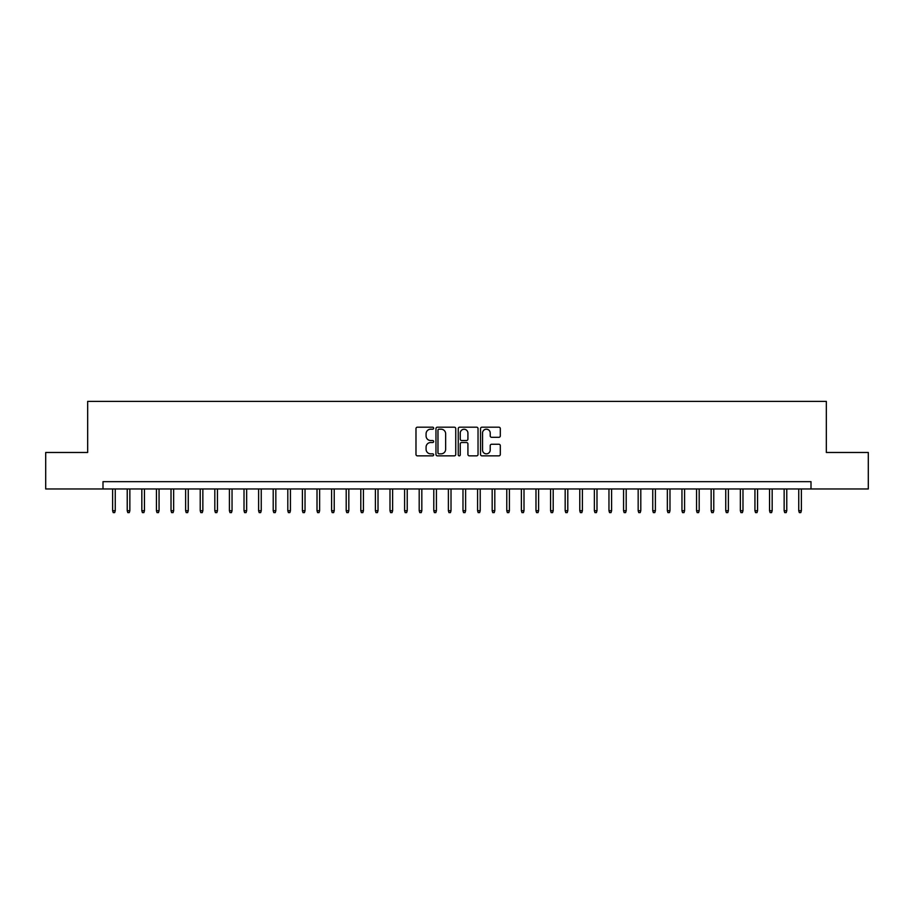 <?xml version="1.0" encoding="UTF-8"?>
<svg xmlns="http://www.w3.org/2000/svg" width="914" height="914" viewBox="0 0 914 914"><rect width="100%" height="100%" fill="white"/><g stroke="black" fill="none" stroke-linecap="round" stroke-linejoin="round"><path stroke-width="1.37" d="M433.647 428.198A1.005 1.005 0 0 0 432.642 427.192L417.412 427.192A1.428 1.428 0 0 0 415.984 428.632L415.984 454.418A1.428 1.428 0 0 0 417.412 455.858L432.642 455.858A1.005 1.005 0 0 0 433.647 454.852A1.005 1.005 0 0 0 432.642 453.847L430.665 453.847A4.581 4.581 0 0 1 426.084 449.265L426.084 447.117A4.581 4.581 0 0 1 430.665 442.525L432.642 442.525A1.005 1.005 0 0 0 433.647 441.531A1.005 1.005 0 0 0 432.642 440.525L430.665 440.525A4.581 4.581 0 0 1 426.084 435.932L426.084 433.784A4.581 4.581 0 0 1 430.665 429.203L432.642 429.203A1.005 1.005 0 0 0 433.647 428.198M498.873 437.303A1.428 1.428 0 0 0 500.312 435.864L500.312 428.632A1.428 1.428 0 0 0 498.873 427.192L481.964 427.192A1.428 1.428 0 0 0 480.536 428.632L480.536 454.418A1.428 1.428 0 0 0 481.964 455.858L498.873 455.858A1.428 1.428 0 0 0 500.312 454.418L500.312 445.678A1.428 1.428 0 0 0 498.873 444.25L491.641 444.25A1.428 1.428 0 0 0 490.212 445.678L490.212 450.019A3.827 3.827 0 0 1 486.374 453.847A3.827 3.827 0 0 1 482.546 450.019L482.546 433.042A3.827 3.827 0 0 1 486.374 429.203A3.827 3.827 0 0 1 490.212 433.042L490.212 435.864A1.428 1.428 0 0 0 491.641 437.303L498.873 437.303M102.996 488.967L45.7 488.967L45.7 452.476L87.664 452.476L87.664 401.383L826.336 401.383L826.336 452.476L868.3 452.476L868.3 488.967L811.004 488.967L811.004 481.667L102.996 481.667L102.996 488.967L811.004 488.967M455.743 428.632A1.428 1.428 0 0 0 454.315 427.192L437.406 427.192A1.428 1.428 0 0 0 435.967 428.632L435.967 454.418A1.428 1.428 0 0 0 437.406 455.858L454.315 455.858A1.428 1.428 0 0 0 455.743 454.418L455.743 428.632M459.685 427.192L476.594 427.192A1.428 1.428 0 0 1 478.033 428.632L478.033 454.418A1.428 1.428 0 0 1 476.594 455.858L469.362 455.858A1.428 1.428 0 0 1 467.922 454.418L467.922 443.964A1.428 1.428 0 0 0 466.494 442.525L461.696 442.525A1.428 1.428 0 0 0 460.256 443.964L460.256 454.852A1.005 1.005 0 0 1 459.262 455.858A1.005 1.005 0 0 1 458.257 454.852L458.257 428.632A1.428 1.428 0 0 1 459.685 427.192M438.983 429.203A1.005 1.005 0 0 0 437.977 430.208L437.977 452.841A1.005 1.005 0 0 0 438.983 453.847L441.062 453.847A4.581 4.581 0 0 0 445.644 449.265L445.644 433.784A4.581 4.581 0 0 0 441.062 429.203L438.983 429.203M467.922 433.11A3.827 3.827 0 0 0 464.095 429.272A3.827 3.827 0 0 0 460.256 433.11L460.256 439.086A1.428 1.428 0 0 0 461.696 440.525L466.494 440.525A1.428 1.428 0 0 0 467.922 439.086L467.922 433.11M115.255 510.72L114.673 512.617L113.21 512.617L112.628 510.72L115.255 510.72L115.255 488.967M112.628 510.72L112.628 488.967M129.857 510.72L129.274 512.617L127.811 512.617L127.229 510.72L129.857 510.72L129.857 488.967M127.229 510.72L127.229 488.967M144.458 510.72L143.875 512.617L142.413 512.617L141.83 510.72L144.458 510.72L144.458 488.967M141.83 510.72L141.83 488.967M159.059 510.72L158.465 512.617L157.014 512.617L156.431 510.72L159.059 510.72L159.059 488.967M156.431 510.72L156.431 488.967M173.649 510.72L173.066 512.617L171.603 512.617L171.021 510.72L173.649 510.72L173.649 488.967M171.021 510.72L171.021 488.967M188.25 510.72L187.667 512.617L186.205 512.617L185.622 510.72L188.25 510.72L188.25 488.967M185.622 510.72L185.622 488.967M202.851 510.72L202.268 512.617L200.806 512.617L200.223 510.72L202.851 510.72L202.851 488.967M200.223 510.72L200.223 488.967M217.441 510.72L216.858 512.617L215.407 512.617L214.813 510.72L217.441 510.72L217.441 488.967M214.813 510.72L214.813 488.967M232.042 510.72L231.459 512.617L229.997 512.617L229.414 510.72L232.042 510.72L232.042 488.967M229.414 510.72L229.414 488.967M246.643 510.72L246.06 512.617L244.598 512.617L244.015 510.72L246.643 510.72L246.643 488.967M244.015 510.72L244.015 488.967M261.244 510.72L260.661 512.617L259.199 512.617L258.616 510.72L261.244 510.72L261.244 488.967M258.616 510.72L258.616 488.967M275.834 510.72L275.251 512.617L273.8 512.617L273.206 510.72L275.834 510.72L275.834 488.967M273.206 510.72L273.206 488.967M290.435 510.72L289.852 512.617L288.39 512.617L287.807 510.72L290.435 510.72L290.435 488.967M287.807 510.72L287.807 488.967M305.036 510.72L304.453 512.617L302.991 512.617L302.408 510.72L305.036 510.72L305.036 488.967M302.408 510.72L302.408 488.967M319.637 510.72L319.043 512.617L317.592 512.617L317.009 510.72L319.637 510.72L319.637 488.967M317.009 510.72L317.009 488.967M334.227 510.72L333.644 512.617L332.182 512.617L331.599 510.72L334.227 510.72L334.227 488.967M331.599 510.72L331.599 488.967M348.828 510.72L348.245 512.617L346.783 512.617L346.2 510.72L348.828 510.72L348.828 488.967M346.2 510.72L346.2 488.967M363.429 510.72L362.847 512.617L361.384 512.617L360.802 510.72L363.429 510.72L363.429 488.967M360.802 510.72L360.802 488.967M378.019 510.72L377.436 512.617L375.985 512.617L375.391 510.72L378.019 510.72L378.019 488.967M375.391 510.72L375.391 488.967M392.62 510.72L392.037 512.617L390.575 512.617L389.992 510.72L392.62 510.72L392.62 488.967M389.992 510.72L389.992 488.967M407.221 510.72L406.639 512.617L405.176 512.617L404.594 510.72L407.221 510.72L407.221 488.967M404.594 510.72L404.594 488.967M421.822 510.72L421.24 512.617L419.777 512.617L419.195 510.72L421.822 510.72L421.822 488.967M419.195 510.72L419.195 488.967M436.412 510.72L435.829 512.617L434.379 512.617L433.784 510.72L436.412 510.72L436.412 488.967M433.784 510.72L433.784 488.967M451.013 510.72L450.431 512.617L448.968 512.617L448.386 510.72L451.013 510.72L451.013 488.967M448.386 510.72L448.386 488.967M465.614 510.72L465.032 512.617L463.569 512.617L462.987 510.72L465.614 510.72L465.614 488.967M462.987 510.72L462.987 488.967M480.216 510.72L479.622 512.617L478.171 512.617L477.588 510.72L480.216 510.72L480.216 488.967M477.588 510.72L477.588 488.967M494.805 510.72L494.223 512.617L492.76 512.617L492.178 510.72L494.805 510.72L494.805 488.967M492.178 510.72L492.178 488.967M509.406 510.72L508.824 512.617L507.361 512.617L506.779 510.72L509.406 510.72L509.406 488.967M506.779 510.72L506.779 488.967M524.008 510.72L523.425 512.617L521.963 512.617L521.38 510.72L524.008 510.72L524.008 488.967M521.38 510.72L521.38 488.967M538.609 510.72L538.015 512.617L536.564 512.617L535.981 510.72L538.609 510.72L538.609 488.967M535.981 510.72L535.981 488.967M553.198 510.72L552.616 512.617L551.153 512.617L550.571 510.72L553.198 510.72L553.198 488.967M550.571 510.72L550.571 488.967M567.8 510.72L567.217 512.617L565.755 512.617L565.172 510.72L567.8 510.72L567.8 488.967M565.172 510.72L565.172 488.967M582.401 510.72L581.818 512.617L580.356 512.617L579.773 510.72L582.401 510.72L582.401 488.967M579.773 510.72L579.773 488.967M596.991 510.72L596.408 512.617L594.957 512.617L594.363 510.72L596.991 510.72L596.991 488.967M594.363 510.72L594.363 488.967M611.592 510.72L611.009 512.617L609.547 512.617L608.964 510.72L611.592 510.72L611.592 488.967M608.964 510.72L608.964 488.967M626.193 510.72L625.61 512.617L624.148 512.617L623.565 510.72L626.193 510.72L626.193 488.967M623.565 510.72L623.565 488.967M640.794 510.72L640.2 512.617L638.749 512.617L638.166 510.72L640.794 510.72L640.794 488.967M638.166 510.72L638.166 488.967M655.384 510.72L654.801 512.617L653.339 512.617L652.756 510.72L655.384 510.72L655.384 488.967M652.756 510.72L652.756 488.967M669.985 510.72L669.402 512.617L667.94 512.617L667.357 510.72L669.985 510.72L669.985 488.967M667.357 510.72L667.357 488.967M684.586 510.72L684.003 512.617L682.541 512.617L681.958 510.72L684.586 510.72L684.586 488.967M681.958 510.72L681.958 488.967M699.187 510.72L698.593 512.617L697.142 512.617L696.559 510.72L699.187 510.72L699.187 488.967M696.559 510.72L696.559 488.967M713.777 510.72L713.194 512.617L711.732 512.617L711.149 510.72L713.777 510.72L713.777 488.967M711.149 510.72L711.149 488.967M728.378 510.72L727.795 512.617L726.333 512.617L725.75 510.72L728.378 510.72L728.378 488.967M725.75 510.72L725.75 488.967M742.979 510.72L742.396 512.617L740.934 512.617L740.351 510.72L742.979 510.72L742.979 488.967M740.351 510.72L740.351 488.967M757.569 510.72L756.986 512.617L755.535 512.617L754.941 510.72L757.569 510.72L757.569 488.967M754.941 510.72L754.941 488.967M772.17 510.72L771.587 512.617L770.125 512.617L769.542 510.72L772.17 510.72L772.17 488.967M769.542 510.72L769.542 488.967M786.771 510.72L786.189 512.617L784.726 512.617L784.143 510.72L786.771 510.72L786.771 488.967M784.143 510.72L784.143 488.967M801.372 510.72L800.79 512.617L799.327 512.617L798.745 510.72L801.372 510.72L801.372 488.967M798.745 510.72L798.745 488.967"/></g></svg>
